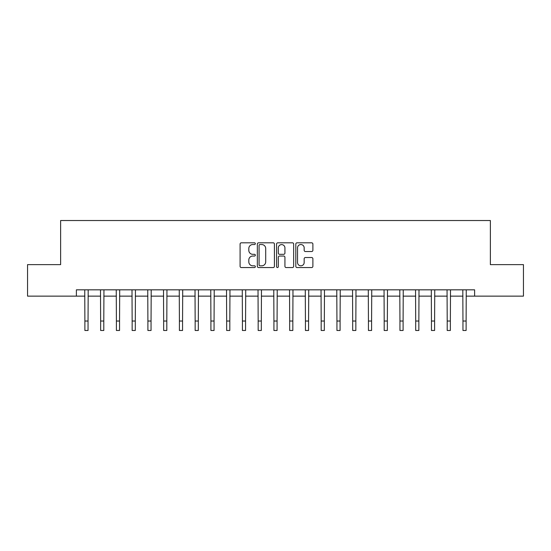 <?xml version="1.0" encoding="UTF-8"?>
<svg xmlns="http://www.w3.org/2000/svg" width="551" height="551" viewBox="0 0 551 551"><rect width="100%" height="100%" fill="white"/><g stroke="black" fill="none" stroke-linecap="round" stroke-linejoin="round"><path stroke-width="0.83" d="M255.34 243.673A0.868 0.868 0 0 0 254.472 242.812L241.331 242.812A1.24 1.24 0 0 0 240.091 244.045L240.091 266.312A1.24 1.24 0 0 0 241.331 267.552L254.472 267.552A0.868 0.868 0 0 0 255.34 266.684A0.868 0.868 0 0 0 254.472 265.816L252.771 265.816A3.96 3.96 0 0 1 248.811 261.856L248.811 260.003A3.96 3.96 0 0 1 252.771 256.043L254.472 256.043A0.868 0.868 0 0 0 255.34 255.182A0.868 0.868 0 0 0 254.472 254.314L252.771 254.314A3.96 3.96 0 0 1 248.811 250.354L248.811 248.501A3.96 3.96 0 0 1 252.771 244.541L254.472 244.541A0.868 0.868 0 0 0 255.34 243.673M311.652 251.531A1.24 1.24 0 0 0 312.885 250.292L312.885 244.045A1.24 1.24 0 0 0 311.652 242.812L297.058 242.812A1.24 1.24 0 0 0 295.818 244.045L295.818 266.312A1.24 1.24 0 0 0 297.058 267.552L311.652 267.552A1.24 1.24 0 0 0 312.885 266.312L312.885 258.763A1.24 1.24 0 0 0 311.652 257.531L305.406 257.531A1.24 1.24 0 0 0 304.166 258.763L304.166 262.51A3.306 3.306 0 0 1 300.86 265.816A3.306 3.306 0 0 1 297.547 262.51L297.547 247.847A3.306 3.306 0 0 1 300.86 244.541A3.306 3.306 0 0 1 304.166 247.847L304.166 250.292A1.24 1.24 0 0 0 305.406 251.531L311.652 251.531M76.382 296.135L27.55 296.135L27.55 264.632L60.631 264.632L60.631 220.524L490.369 220.524L490.369 264.632L523.45 264.632L523.45 296.135L474.618 296.135L474.618 289.833L76.382 289.833L76.382 296.135L84.888 296.135M274.419 244.045A1.24 1.24 0 0 0 273.179 242.812L258.584 242.812A1.24 1.24 0 0 0 257.345 244.045L257.345 266.312A1.24 1.24 0 0 0 258.584 267.552L273.179 267.552A1.24 1.24 0 0 0 274.419 266.312L274.419 244.045M277.821 242.812L292.416 242.812A1.24 1.24 0 0 1 293.655 244.045L293.655 266.312A1.24 1.24 0 0 1 292.416 267.552L286.169 267.552A1.24 1.24 0 0 1 284.929 266.312L284.929 257.283A1.24 1.24 0 0 0 283.696 256.043L279.55 256.043A1.24 1.24 0 0 0 278.317 257.283L278.317 266.684A0.868 0.868 0 0 1 277.449 267.552A0.868 0.868 0 0 1 276.581 266.684L276.581 244.045A1.24 1.24 0 0 1 277.821 242.812M88.043 296.135L100.64 296.135M103.795 296.135L116.399 296.135M119.546 296.135L132.15 296.135M135.298 296.135L147.902 296.135M151.05 296.135L163.654 296.135M166.808 296.135L179.406 296.135M182.56 296.135L195.157 296.135M198.312 296.135L210.916 296.135M214.064 296.135L226.668 296.135M229.815 296.135L242.419 296.135M245.567 296.135L258.171 296.135M261.326 296.135L273.923 296.135M277.077 296.135L289.674 296.135M292.829 296.135L305.433 296.135M308.581 296.135L321.185 296.135M324.332 296.135L336.936 296.135M340.084 296.135L352.688 296.135M355.843 296.135L368.44 296.135M371.594 296.135L384.192 296.135M387.346 296.135L399.95 296.135M403.098 296.135L415.702 296.135M418.85 296.135L431.454 296.135M434.601 296.135L447.205 296.135M450.36 296.135L462.957 296.135M466.112 296.135L474.618 296.135M259.948 244.541A0.868 0.868 0 0 0 259.08 245.409L259.08 264.948A0.868 0.868 0 0 0 259.948 265.816L261.739 265.816A3.96 3.96 0 0 0 265.699 261.856L265.699 248.501A3.96 3.96 0 0 0 261.739 244.541L259.948 244.541M284.929 247.909A3.306 3.306 0 0 0 281.623 244.603A3.306 3.306 0 0 0 278.317 247.909L278.317 253.074A1.24 1.24 0 0 0 279.55 254.314L283.696 254.314A1.24 1.24 0 0 0 284.929 253.074L284.929 247.909M84.744 289.833L84.888 321.026L88.043 321.026L88.188 289.833M84.888 321.026L84.888 330.476L88.043 330.476L88.043 321.026M100.496 289.833L100.64 321.026L103.795 321.026L103.946 289.833M100.64 321.026L100.64 330.476L103.795 330.476L103.795 321.026M116.247 289.833L116.399 321.026L119.546 321.026L119.698 289.833M116.399 321.026L116.399 330.476L119.546 330.476L119.546 321.026M131.999 289.833L132.15 321.026L135.298 321.026L135.45 289.833M132.15 321.026L132.15 330.476L135.298 330.476L135.298 321.026M147.751 289.833L147.902 321.026L151.05 321.026L151.201 289.833M147.902 321.026L147.902 330.476L151.05 330.476L151.05 321.026M163.502 289.833L163.654 321.026L166.808 321.026L166.953 289.833M163.654 321.026L163.654 330.476L166.808 330.476L166.808 321.026M179.261 289.833L179.406 321.026L182.56 321.026L182.705 289.833M179.406 321.026L179.406 330.476L182.56 330.476L182.56 321.026M195.013 289.833L195.157 321.026L198.312 321.026L198.463 289.833M195.157 321.026L195.157 330.476L198.312 330.476L198.312 321.026M210.764 289.833L210.916 321.026L214.064 321.026L214.215 289.833M210.916 321.026L210.916 330.476L214.064 330.476L214.064 321.026M226.516 289.833L226.668 321.026L229.815 321.026L229.967 289.833M226.668 321.026L226.668 330.476L229.815 330.476L229.815 321.026M242.268 289.833L242.419 321.026L245.567 321.026L245.718 289.833M242.419 321.026L242.419 330.476L245.567 330.476L245.567 321.026M258.02 289.833L258.171 321.026L261.326 321.026L261.47 289.833M258.171 321.026L258.171 330.476L261.326 330.476L261.326 321.026M273.778 289.833L273.923 321.026L277.077 321.026L277.222 289.833M273.923 321.026L273.923 330.476L277.077 330.476L277.077 321.026M289.53 289.833L289.674 321.026L292.829 321.026L292.98 289.833M289.674 321.026L289.674 330.476L292.829 330.476L292.829 321.026M305.282 289.833L305.433 321.026L308.581 321.026L308.732 289.833M305.433 321.026L305.433 330.476L308.581 330.476L308.581 321.026M321.033 289.833L321.185 321.026L324.332 321.026L324.484 289.833M321.185 321.026L321.185 330.476L324.332 330.476L324.332 321.026M336.785 289.833L336.936 321.026L340.084 321.026L340.236 289.833M336.936 321.026L336.936 330.476L340.084 330.476L340.084 321.026M352.537 289.833L352.688 321.026L355.843 321.026L355.987 289.833M352.688 321.026L352.688 330.476L355.843 330.476L355.843 321.026M368.295 289.833L368.44 321.026L371.594 321.026L371.739 289.833M368.44 321.026L368.44 330.476L371.594 330.476L371.594 321.026M384.047 289.833L384.192 321.026L387.346 321.026L387.498 289.833M384.192 321.026L384.192 330.476L387.346 330.476L387.346 321.026M399.799 289.833L399.95 321.026L403.098 321.026L403.249 289.833M399.95 321.026L399.95 330.476L403.098 330.476L403.098 321.026M415.55 289.833L415.702 321.026L418.85 321.026L419.001 289.833M415.702 321.026L415.702 330.476L418.85 330.476L418.85 321.026M431.302 289.833L431.454 321.026L434.601 321.026L434.753 289.833M431.454 321.026L431.454 330.476L434.601 330.476L434.601 321.026M447.054 289.833L447.205 321.026L450.36 321.026L450.504 289.833M447.205 321.026L447.205 330.476L450.36 330.476L450.36 321.026M462.812 289.833L462.957 321.026L466.112 321.026L466.256 289.833M462.957 321.026L462.957 330.476L466.112 330.476L466.112 321.026"/></g></svg>

